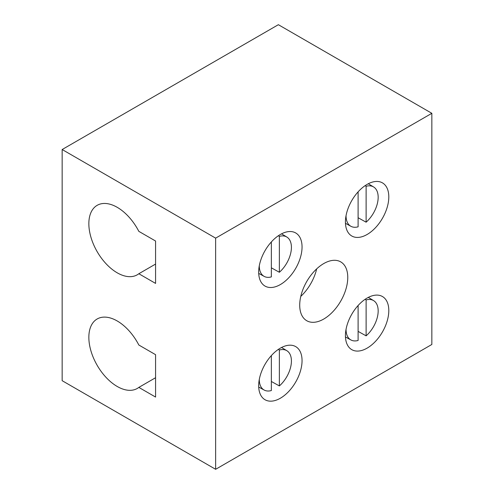 <?xml version="1.0" encoding="UTF-8"?>
<svg xmlns="http://www.w3.org/2000/svg" width="494" height="494" viewBox="0 0 494 494"><rect width="100%" height="100%" fill="white"/><g stroke="black" fill="none" stroke-linecap="round" stroke-linejoin="round"><path stroke-width="0.74" d="M323.743 319.044A33.975 19.612 120 0 0 345.936 289.107A33.975 19.612 120 0 0 340.724 261.882A33.975 19.612 120 0 0 323.743 263.568A33.975 19.612 120 0 0 301.544 293.504A33.975 19.612 120 0 0 306.755 320.73A33.975 19.612 120 0 0 323.743 319.044M300.778 296.4A33.975 19.612 120 0 0 316.673 268.878M367.116 234.477A30.671 17.71 120 0 0 387.154 207.449A30.671 17.71 120 0 0 382.449 182.873A30.671 17.71 120 0 0 367.116 184.392A30.671 17.71 120 0 0 347.078 211.42A30.671 17.71 120 0 0 351.777 235.996A30.671 17.71 120 0 0 367.116 234.477M280.364 284.563A30.671 17.71 120 0 0 300.401 257.535A30.671 17.71 120 0 0 295.702 232.958A30.671 17.71 120 0 0 280.364 234.477A30.671 17.71 120 0 0 260.326 261.505A30.671 17.71 120 0 0 265.031 286.082A30.671 17.71 120 0 0 280.364 284.563M280.364 398.22A30.671 17.71 120 0 0 300.401 371.192A30.671 17.71 120 0 0 295.702 346.615A30.671 17.71 120 0 0 280.364 348.134A30.671 17.71 120 0 0 260.326 375.162A30.671 17.71 120 0 0 265.031 399.739A30.671 17.71 120 0 0 280.364 398.22M367.116 348.134A30.671 17.71 120 0 0 387.154 321.106A30.671 17.71 120 0 0 382.449 296.53A30.671 17.71 120 0 0 367.116 298.049A30.671 17.71 120 0 0 347.078 325.077A30.671 17.71 120 0 0 351.777 349.653A30.671 17.71 120 0 0 367.116 348.134M117.208 320.97A40.107 23.156 -120 0 0 97.157 318.982A40.107 23.156 -120 0 0 91.007 351.123A40.107 23.156 -120 0 0 117.208 386.469A40.107 23.156 -120 0 0 137.264 388.457A40.107 23.156 -120 0 0 138.833 387.395L155.579 397.065L155.579 354.68L138.833 345.016A40.107 23.156 -120 0 0 117.208 320.97M117.208 207.313A40.107 23.156 -120 0 0 97.157 205.331A40.107 23.156 -120 0 0 91.007 237.472A40.107 23.156 -120 0 0 117.208 272.812A40.107 23.156 -120 0 0 137.264 274.8A40.107 23.156 -120 0 0 138.833 273.738L155.579 283.408L155.579 241.029L138.833 231.359A40.107 23.156 -120 0 0 117.208 207.313M62.158 149.528L62.158 380.689L215.637 469.3L431.842 344.472L431.842 113.311L278.363 24.7L62.158 149.528L215.637 238.139L215.637 469.3M431.842 113.311L215.637 238.139M155.579 264.068L138.833 273.738M155.579 377.725L138.833 387.395M346.053 215.625A22.712 13.11 120 0 0 346.053 215.816A22.712 13.11 120 0 0 350.894 226.295A22.712 13.11 120 0 0 358.107 226.814L358.107 191.857M366.116 222.189A22.712 13.11 120 0 0 378.169 197.273A22.712 13.11 120 0 0 373.606 186.96A22.712 13.11 120 0 0 366.116 186.281L366.116 222.189L358.107 217.737M365.097 185.67L366.116 186.281M259.301 265.71A22.712 13.11 120 0 0 259.301 265.902A22.712 13.11 120 0 0 264.148 276.374A22.712 13.11 120 0 0 271.354 276.899L271.354 241.943M279.363 272.274A22.712 13.11 120 0 0 291.417 247.358A22.712 13.11 120 0 0 286.853 237.046A22.712 13.11 120 0 0 279.363 236.36L279.363 272.274L271.354 267.822M278.344 235.755L279.363 236.36M259.301 379.361A22.712 13.11 120 0 0 259.301 379.559A22.712 13.11 120 0 0 264.148 390.032A22.712 13.11 120 0 0 271.354 390.556L271.354 355.594M279.363 385.931A22.712 13.11 120 0 0 291.417 361.015A22.712 13.11 120 0 0 286.853 350.703A22.712 13.11 120 0 0 279.363 350.018L279.363 385.931L271.354 381.473M278.344 349.406L279.363 350.018M346.053 329.276A22.712 13.11 120 0 0 346.053 329.473A22.712 13.11 120 0 0 350.894 339.946A22.712 13.11 120 0 0 358.107 340.471L358.107 305.514M366.116 335.846A22.712 13.11 120 0 0 378.169 310.93A22.712 13.11 120 0 0 373.606 300.618A22.712 13.11 120 0 0 366.116 299.932L366.116 335.846L358.107 331.388M365.097 299.321L366.116 299.932M350.894 226.295L345.46 223.307M373.606 186.96L368.302 183.749M264.148 276.374L258.708 273.392M286.853 237.046L281.549 233.829M264.148 390.032L258.708 387.049M286.853 350.703L281.549 347.486M350.894 339.946L345.46 336.964M373.606 300.618L368.302 297.4"/></g></svg>
